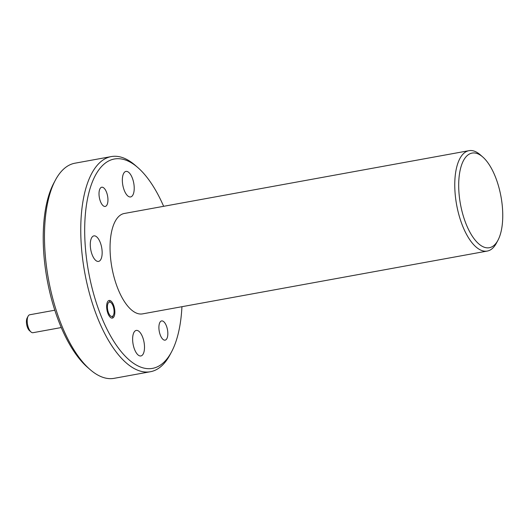 <?xml version="1.0" encoding="UTF-8"?>
<svg xmlns="http://www.w3.org/2000/svg" width="529" height="529" viewBox="0 0 529 529"><rect width="100%" height="100%" fill="white"/><g stroke="black" fill="none" stroke-linecap="round" stroke-linejoin="round"><path stroke-width="0.79" d="M99.049 195.036A9.767 4.186 79.7 0 0 105.231 206.436A9.767 4.186 79.7 0 0 107.909 198.62A9.767 4.186 79.7 0 0 101.727 187.22A9.767 4.186 79.7 0 0 99.049 195.036M158.938 328.747A9.767 4.186 79.7 0 0 165.121 340.147A9.767 4.186 79.7 0 0 167.799 332.324A9.767 4.186 79.7 0 0 161.616 320.924A9.767 4.186 79.7 0 0 158.938 328.747M106.679 307.627A8.967 3.842 79.7 0 0 112.36 318.088A8.967 3.842 79.7 0 0 114.819 310.913A8.967 3.842 79.7 0 0 109.146 300.452A8.967 3.842 79.7 0 0 106.679 307.627M163.64 206.31A106.422 45.593 79.7 0 0 137.897 167.627A106.422 45.593 79.7 0 0 85.136 244.167A106.422 45.593 79.7 0 0 120.486 350.773A106.422 45.593 79.7 0 0 171.489 351.983A106.422 45.593 79.7 0 0 181.936 306.708M171.489 351.983L169.941 354.873A109.338 46.843 -100.3 0 1 150.434 371.722A109.338 46.843 -100.3 0 1 81.221 244.107A109.338 46.843 -100.3 0 1 111.229 156.591A109.338 46.843 -100.3 0 1 135.424 165.471L137.897 167.627M502.55 209.213A48.106 20.611 79.7 0 0 482.746 156.974A48.106 20.611 79.7 0 0 458.894 191.571A48.106 20.611 79.7 0 0 474.877 239.763A48.106 20.611 79.7 0 0 497.928 240.311A48.106 20.611 79.7 0 0 502.55 209.213M497.928 240.311L496.381 243.201A51.022 21.861 -100.3 0 1 487.275 251.063A51.022 21.861 -100.3 0 1 454.98 191.511A51.022 21.861 -100.3 0 1 468.985 150.672A51.022 21.861 -100.3 0 1 480.272 154.812L482.746 156.974M89.956 369.454L87.483 367.291A106.422 45.593 -100.3 0 1 43.669 251.725A106.422 45.593 -100.3 0 1 53.892 182.935L55.439 180.045A109.338 46.843 79.7 0 0 44.939 250.72A109.338 46.843 79.7 0 0 89.956 369.454A109.338 46.843 79.7 0 0 114.152 378.328L150.434 371.722M111.229 156.591L74.946 163.203A109.338 46.843 79.7 0 0 55.439 180.045M468.985 150.672L124.275 213.485A51.022 21.861 79.7 0 0 110.27 254.323A51.022 21.861 79.7 0 0 142.572 313.876L487.275 251.063M122.397 181.791A12.974 5.561 79.7 0 0 130.61 196.94A12.974 5.561 79.7 0 0 134.168 186.552A12.974 5.561 79.7 0 0 125.955 171.409A12.974 5.561 79.7 0 0 122.397 181.791M90.333 246.263A12.974 5.561 79.7 0 0 98.546 261.412A12.974 5.561 79.7 0 0 102.104 251.024A12.974 5.561 79.7 0 0 93.891 235.881A12.974 5.561 79.7 0 0 90.333 246.263M132.68 340.815A12.974 5.561 79.7 0 0 140.893 355.957A12.974 5.561 79.7 0 0 144.45 345.569A12.974 5.561 79.7 0 0 136.237 330.427A12.974 5.561 79.7 0 0 132.68 340.815M30.993 331.961L29.452 330.612A7.287 3.121 -100.3 0 1 26.45 322.697A7.287 3.121 -100.3 0 1 27.151 317.982L28.116 316.177A9.112 3.901 79.7 0 0 27.244 322.062A9.112 3.901 79.7 0 0 30.993 331.961A9.112 3.901 79.7 0 0 33.01 332.701L61.278 327.544M54.811 310.206L29.743 314.768A9.112 3.901 79.7 0 0 28.116 316.177M114.059 310.609A7.287 3.121 79.7 0 0 111.057 302.694A7.287 3.121 79.7 0 0 107.44 307.931A7.287 3.121 79.7 0 0 109.867 315.238A7.287 3.121 79.7 0 0 113.358 315.317A7.287 3.121 79.7 0 0 114.059 310.609M111.057 302.694L109.516 301.345M113.358 315.317L112.393 317.129"/></g></svg>
